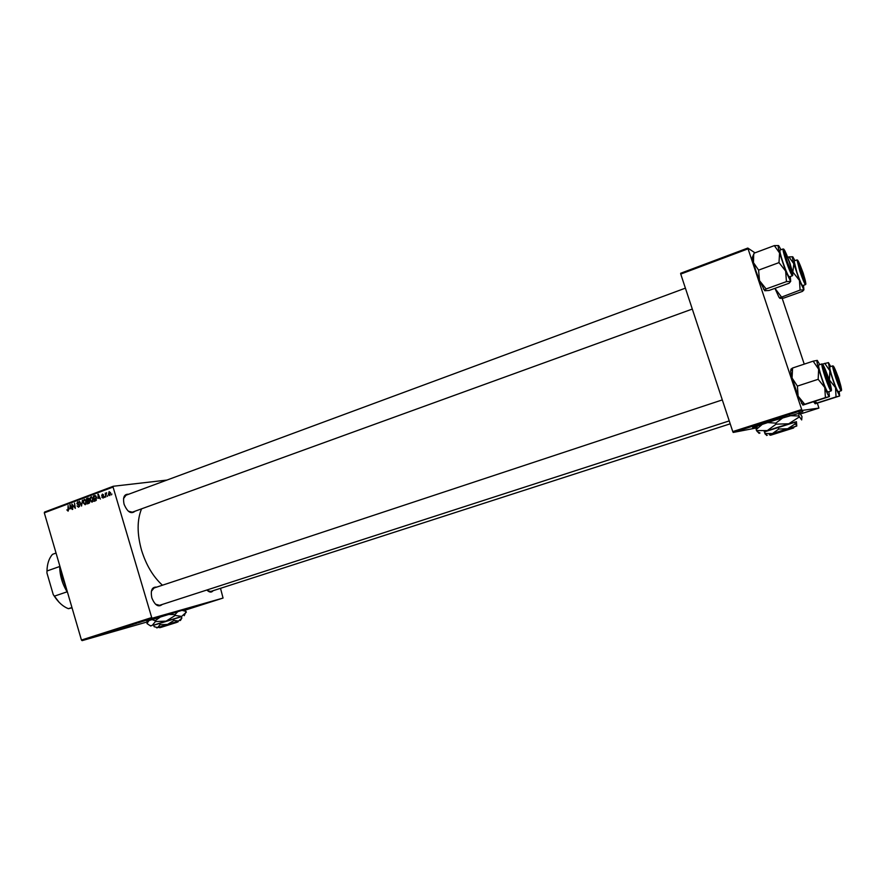 <?xml version="1.0" encoding="UTF-8"?>
<svg xmlns="http://www.w3.org/2000/svg" width="886" height="886" viewBox="0 0 886 886"><rect width="100%" height="100%" fill="white"/><g stroke="black" fill="none" stroke-linecap="round" stroke-linejoin="round"><path stroke-width="1.33" d="M799.958 413.042L774.541 420.307L752.668 427.595L757.198 426.609M799.67 412.765L802.849 411.647M183.003 610.055L148.66 620.643M182.649 609.867L184.753 609.169M162.249 604.462C158.417 607.552 154.95 605.36 151.849 597.906C150.387 590.375 152.015 586.787 156.7 587.119M155.504 604.219L159.58 605.326M135.026 511.211C131.095 514.434 127.451 512.119 124.084 504.256C122.678 497.301 124.195 493.967 128.625 494.244M128.359 511.233L132.368 512.174L692.298 309.059M213.138 590.685C211.477 592.745 209.384 592.512 206.881 590.01M207.568 590.696L210.757 591.46M162.426 585.214C153.123 576.731 146.168 565.069 141.55 550.25C136.987 533.826 136.987 520.027 141.561 508.841M146.101 620.311L145.326 620.543L146.101 620.311M149.081 619.358L148.294 619.591L149.081 619.358M133.088 624.475L129.522 625.516L133.088 624.475M138.792 622.648L141.383 621.817L138.792 622.648M129.81 625.516L125.746 626.712L129.799 625.483M122.8 627.764L118.491 629.027L122.8 627.764M107.04 632.781L109 632.161L107.04 632.781M113.685 630.677L110.816 631.485L113.685 630.677M183.878 610.554L223.05 598.061L152.37 618.173L82.121 640.633L81.446 640.046L151.705 617.553L152.37 618.173M147.84 621.75L82.121 640.633M110.285 631.762L112.821 630.943L110.285 631.762M119.466 628.827L115.955 629.846L119.466 628.827M126.144 626.69L122.567 627.742L126.144 626.69M142.424 621.463L144.806 620.721L142.424 621.463M136.344 623.434L132.723 624.475L136.344 623.434M151.107 618.716L148.582 619.447L151.141 618.683M147.375 619.901L145.238 620.51L147.375 619.901M153.167 618.051L152.381 618.284L153.167 618.051M93.141 498.552L92.033 502.207L90.15 500.501L90.051 498.054L91.236 496.78L93.141 498.552M97.925 498.419L98.313 494.189L100.384 499.039L99.398 497.877L97.925 498.419M68.1 511.133L66.849 509.871L67.956 510.546L68.1 505.507L68.676 509.361L68.1 511.133M79.651 505.197L78.566 507.224L77.049 505.917L78.5 506.604L79.242 505.397L76.849 503.636L77.591 501.875L79.242 502.993L77.89 502.428L77.259 503.447L79.651 505.197M82.409 500.147L81.556 506.05L79.452 501.243L81.689 505.208L82.409 500.147M86.296 501.111L85.2 504.754L83.328 503.049L83.229 500.612L84.403 499.339L86.296 501.111M111.846 493.967L111.525 494.897L111.846 493.967M166.9 480.079L113.297 486.259L113.065 487.045L44.3 512.839L81.446 640.046M113.065 487.045L151.705 617.553M89.719 501.266L88.999 503.281L87.36 503.89L86.562 498.585L88.212 498.065L89.719 501.266M69.905 508.874L70.271 504.688L72.298 509.494L71.345 508.342L69.905 508.874M72.685 505.961L72.718 509.339L71.943 504.068L74.801 507.722L74.546 503.093L75.332 508.376L72.464 504.721L72.685 505.961M103.153 498.087L101.735 497.146L102.942 497.644L103.441 496.836L101.68 495.551L102.455 494.111L103.596 494.92L102.499 494.598L102.089 495.307L103.861 496.636L103.153 498.087M96.053 500.524L94.204 501.343L93.407 496.027L94.979 495.507L96.485 497.179L96.053 500.524M110.595 492.771L109.775 495.606L108.446 494.477L109.122 491.608L110.595 492.771M107.826 495.462L107.505 496.393L107.826 495.462M106.054 495.285L105.833 497.013L105.257 493.125L105.811 493.768L106.597 492.694L106.054 495.285M104.902 496.548L104.592 497.478L104.902 496.548M44.3 512.839L44.566 512.064L113.297 486.259M220.514 588.304L223.05 598.061M800.645 413.917L818.908 408.092L802.096 410.428L733.209 432.446L732.766 431.582L801.686 409.531L802.096 410.428M756.19 427.993L733.209 432.446M747.961 248.866L680.747 274.073L680.636 273.276L747.795 248.058L801.686 409.531M680.747 274.073L732.766 431.582M754.983 252.831L747.795 248.058M782.183 298.327L804.244 364.124M817.379 403.263L818.908 408.092M126.022 495.208L123.553 498.519M154.031 587.994L151.373 591.305M88.456 498.641L86.562 498.585M87.083 499.051L87.337 500.701L88.666 499.97L88.079 498.685L87.083 499.051M89.076 500.479L87.337 500.701M87.426 501.321L87.692 503.115L88.91 502.628L89.287 501.41L87.426 501.321M89.519 502.871L87.692 503.115M89.696 502.528L88.91 502.628M83.816 500.535L83.229 500.612M83.683 500.867L83.76 502.916L85.233 504.101L85.853 501.21L84.502 499.948L83.683 500.867M85.643 499.826L84.735 499.937M86.152 503.979L85.233 504.101M79.596 506.427L78.666 506.548M79.563 504.931L79.009 504.998M79.153 504.355L77.647 504.555M78.167 501.797L77.591 501.875M70.326 504.81L69.761 504.876M70.083 506.504L69.961 508.199L71.113 507.778L70.116 505.352L70.083 506.504M71.655 507.977L69.961 508.199M103.806 496.481L103.252 496.548M98.368 494.31L97.792 494.377M98.124 496.027L97.992 497.744L99.166 497.301L98.158 494.864L98.124 496.027M99.73 497.522L97.992 497.744M95.289 496.105L93.407 496.027M93.927 496.481L94.536 500.557L96.042 497.301L95.123 496.138L93.927 496.481M96.209 500.346L94.536 500.557M95.932 496.027L95.123 496.138M96.319 500.202L95.09 500.357M90.638 497.976L90.051 498.054M91.601 496.769L91.048 496.836M90.505 498.32L90.582 500.368L92.066 501.554L92.687 498.652L91.336 497.389L90.505 498.32M92.997 501.432L92.066 501.554M109.244 492.073L108.867 494.255L109.709 495.13L110.163 492.937L109.244 492.073M109.809 631.873L110.971 631.496L109.809 631.873M123.143 627.565L126.31 626.623L123.176 627.532M126.465 626.491L128.503 625.87L126.465 626.48M137.74 622.88L138.316 622.803M138.349 622.747L137.751 622.891M133.443 624.265L136.677 623.301L133.443 624.265M146.777 620.876L148.892 620.278M753.355 427.34L757.419 426.177M60.447 568.114L62.563 578.215L66.251 587.994M66.461 588.714L62.352 577.495M803.048 272.988C805.573 280.796 806.182 283.808 804.876 282.003L798.053 262.322C798.131 260.229 799.792 263.784 803.048 272.988M797.001 259.908L794.066 260.982L796.868 272.246C799.715 280.441 801.631 284.904 802.616 285.646L805.551 284.594C804.588 283.852 802.672 279.378 799.825 271.182L797.001 259.908L797.699 260.207M779.913 298.372L778.916 297.142L780.123 297.652L779.913 298.372L783.8 298.061L802.539 291.339L803.912 289.822L799.438 280.408L800.102 290.076L803.912 289.822L803.502 285.325M780.123 297.652L800.102 290.076M781.308 296.777L774.94 288.349L778.916 297.142M793.324 272.644L799.438 280.408L793.823 263.751L792.748 272.855M787.831 257.294L788.928 256.896L793.823 263.751C792.438 258.734 792.106 256.431 792.815 256.84L794.941 260.661M792.704 256.774L788.928 256.896M803.203 273.896L799.194 263.64C798.131 262.09 798.53 264.283 800.39 270.208C803.303 278.647 804.831 282.014 804.964 280.319L803.203 273.896M789.227 261.902L785.638 253.119C784.243 251.247 784.874 254.326 787.532 262.378C790.445 270.363 791.874 273.209 791.829 270.928L789.227 261.902M766.124 288.947L759.479 280.618L756.112 271.426L753.477 262.666L753.676 254.858L754.152 253.152L774.342 245.61L779.58 252.997L778.993 262.621L785.66 271.094L786.436 281.626L790.677 281.405L789.083 283.254L769.059 290.464L764.74 290.741L766.124 288.947L786.436 281.626M764.74 290.741L759.479 280.618L758.593 270.119L753.477 262.666L752.358 257.35L754.152 253.152M789.847 263.22C792.616 271.836 793.203 275.014 791.597 272.766L786.901 261.038L784.298 251.757C784.343 249.132 786.192 252.942 789.847 263.22M783.146 248.944L779.99 250.118C779.536 250.893 780.511 254.946 782.903 262.245C786.026 271.205 788.152 276.078 789.293 276.875L792.472 275.734C791.342 274.926 789.227 270.042 786.103 261.071C783.7 253.761 782.715 249.719 783.146 248.944L783.911 249.265M758.593 270.119L778.993 262.621M778.506 245.555L774.342 245.61M790.334 276.498L790.677 281.405L785.66 271.094L779.58 252.997C778.13 247.593 777.819 245.134 778.65 245.632L781.009 249.741M837.082 379.142C839.518 385.875 840.714 388.312 840.67 386.451L834.977 369.661C833.804 368.177 834.512 371.345 837.082 379.142M839.153 391.424L839.651 395.964L835.52 387.603L829.85 370.747L829.462 380.039L835.52 387.603L836.041 396.906L839.651 395.964L815.253 403.794L816.936 403.03L815.109 401.447M836.561 378.045L833.826 368.321C833.859 366.162 835.42 369.462 838.51 378.211C841.224 386.65 841.91 389.951 840.559 388.134L836.561 378.045M832.873 379.186C835.553 386.916 837.336 391.091 838.245 391.712L841.235 390.748C840.338 390.128 838.555 385.942 835.875 378.211C833.46 370.824 832.419 366.715 832.785 365.874L829.805 366.848C829.429 367.701 830.448 371.81 832.873 379.186M816.936 403.03L836.041 396.906M824.744 363.338L829.85 370.747L828.421 362.607L822.496 364.08M828.465 362.629L830.703 366.56M815.164 403.783L813.747 401.89M825.73 375.974C828.842 384.967 830.437 388.334 830.503 386.097L824.423 368.177C823.072 366.206 823.515 368.797 825.73 375.974M828.931 391.634L829.396 396.596C828.665 396.407 827.125 393.384 824.788 387.514L818.631 369.196L818.177 379.297L824.788 387.514L825.409 397.615L829.396 396.596L802.993 405.079L804.721 404.26L798.131 396.164L797.4 386.097L818.177 379.297M825.94 377.137L823.061 366.782C823.061 364.08 824.788 367.59 828.233 377.325C831.234 386.684 831.899 390.217 830.237 387.924L825.94 377.137M821.931 378.377C824.844 386.783 826.826 391.313 827.867 391.977L831.101 390.936C830.082 390.272 828.111 385.72 825.187 377.303C822.573 369.307 821.488 364.844 821.931 363.925L818.719 364.988C818.254 365.918 819.317 370.381 821.931 378.377M804.721 404.26L825.409 397.615M797.4 386.097L792.051 377.99L792.593 368.011L813.16 361.156L818.631 369.196C817.047 363.404 816.582 360.469 817.224 360.38L813.16 361.156M792.593 368.011L790.976 369.141L790.644 371.345L792.494 368.055M817.28 360.403L819.771 364.644M802.882 405.068L798.131 396.164L792.051 377.99L790.644 371.345M59.694 565.545C59.628 575.114 62.264 584.107 67.58 592.557M59.683 566.719L59.65 565.423M67.657 592.823L66.926 591.516M71.943 607.508L68.388 608.693L72.043 607.84M59.107 602.303L53.249 594.606L46.936 572.932L46.98 570.983L59.628 566.531M53.249 594.606L54.312 596.178C58.398 602.436 63.094 606.611 68.388 608.693M67.015 591.848L54.312 596.178M56.051 553.063L52.518 554.326C49.007 558.28 47.157 563.828 46.98 570.983M175.937 622.659L160.831 627.421L158.793 627.233L176.314 621.773L175.937 622.659L159.701 627.72M180.379 620.543L181.851 618.096L181.409 616.578L159.546 623.223L153.688 625.173L154.131 626.69L157.608 627.576L156.7 627.875L158.882 627.277M181.851 618.096L178.496 621.086L173.999 620.41L173.545 618.882M173.999 620.41L167.554 624.431L160.001 624.752L159.546 623.223M160.001 624.752L157.608 627.576L176.314 621.773M181.431 616.689L153.71 625.261M184.244 615.681L186.082 611.406L181.242 610.166M186.326 612.226L181.608 616.423L175.251 615.427L175.007 614.596L178.385 611.008M175.251 615.427L166.125 621.119L155.427 621.573L155.183 620.743L161.606 616.124M167.177 614.397L175.007 614.596M155.427 621.573L152.06 625.582L150.122 625.66L146.943 623.534L149.346 620.023M151.395 619.358L155.183 620.743M176.735 622.415L161.64 627.177L176.735 622.415L177.111 621.529M794.188 426.864L793.38 428.027L770.466 435.247L769.269 434.694M793.38 428.027L770.953 435.059M793.989 426.897L769.823 434.472M794.133 426.952L796.791 426.011L796.436 421.703L778.118 427.163L764.219 431.681L766.656 435.491M795.019 423.984L787.643 428.769L796.791 426.011L794.399 422.124M778.739 429.034L772.492 433.553L787.643 428.769L778.739 429.034L778.118 427.163M769.624 434.661L772.492 433.553L764.828 433.531M796.459 421.791L764.297 431.925M789.415 415.645L798.862 415.988L801.675 419.931L801.985 416.509L799.438 412.61M798.862 415.988L798.973 412.754M799.205 416.996L788.739 423.785L776.103 424.15L775.771 423.131L783.202 417.572M776.103 424.15L767.298 430.574L756.511 430.574L756.179 429.577L762.403 424.25M767.542 422.567L775.771 423.131M756.511 430.574L759.114 433.365M756.722 426.155L756.179 429.577M793.59 427.982L770.698 435.192L793.59 427.982L794.188 426.842M88.39 498.098L87.614 498.198M88.999 500.313L88.024 500.435M89.641 502.661L88.489 502.816M79.363 504.588L78.267 504.732M103.662 496.238L102.732 496.359M95.245 495.54L94.437 495.639M803.181 273.076C797.156 257.25 796.237 256.563 800.412 271.027C806.459 286.898 807.379 287.585 803.181 273.076M790.002 263.33C783.401 246.098 782.305 245.289 786.735 260.916C793.38 278.193 794.465 279.001 790.002 263.33M836.45 378.034C842.353 393.45 843.073 393.517 838.61 378.222C832.74 362.828 832.02 362.762 836.45 378.034M825.818 377.126C832.286 393.86 833.128 393.938 828.355 377.336C821.92 360.624 821.078 360.547 825.818 377.126M88.201 498.674L88.943 498.585M88.733 500.889L89.497 500.789M84.502 499.948L85.621 499.804M85.111 504.134L86.141 504.001M78.5 506.604L79.574 506.46M95.035 496.127L95.932 496.016M91.934 501.598L92.986 501.454M805.551 284.594L805.917 283.908M685.387 288.149L125.978 495.23M792.472 275.734L792.87 274.981M763.455 289.146L765.039 289.8M752.358 257.35L753.676 254.858M730.208 423.818L210.713 591.471M841.235 390.748L841.611 390.073M833.482 366.195L832.785 365.874M814.079 402.477L816.061 403.363M159.524 605.337L729.244 420.905M152.514 588.503L722.3 399.907M831.101 390.936L831.522 390.194M822.706 364.268L821.931 363.925M801.487 403.374L804.089 404.514M150.797 626.014L150.122 625.66M182.516 609.801L183.291 610.21M177.809 622.105L178.274 621.23M759.989 433.021L757.209 431.571M757.574 425.867L756.168 428.669M767.287 435.259L765.327 434.251"/></g></svg>
